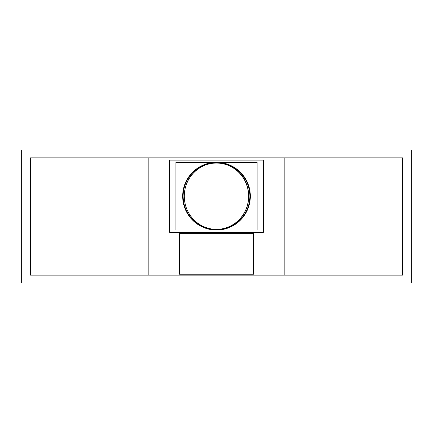 <?xml version="1.0" encoding="UTF-8"?>
<svg xmlns="http://www.w3.org/2000/svg" width="433" height="433" viewBox="0 0 433 433"><rect width="100%" height="100%" fill="white"/><g stroke="black" fill="none" stroke-linecap="round" stroke-linejoin="round"><path stroke-width="0.65" d="M175.906 162.375L257.094 162.375L257.094 230.031L175.906 230.031L175.906 162.375M182.672 196.203A33.828 33.828 0 0 0 216.5 230.031A33.828 33.828 0 0 0 250.328 196.203A33.828 33.828 0 0 0 216.5 162.375A33.828 33.828 0 0 0 182.672 196.203M263.41 232.288L263.41 160.118L169.59 160.118L169.59 232.288L263.41 232.288M284.156 157.866L402.555 157.866L402.555 275.134L284.156 275.134L284.156 157.866L30.445 157.866L30.445 275.134L148.844 275.134L148.844 157.866M284.156 275.134L148.844 275.134M21.65 149.97L21.65 283.03L411.35 283.03L411.35 149.97L21.65 149.97M179.289 233.641L179.289 274.235L253.711 274.235L253.711 233.641L179.289 233.641M183.121 196.203A33.379 33.379 0 0 0 216.5 229.582A33.379 33.379 0 0 0 249.879 196.203A33.379 33.379 0 0 0 216.5 162.824A33.379 33.379 0 0 0 183.121 196.203M216.5 229.355A33.152 32.166 -90 0 0 216.554 229.355A33.152 32.166 -90 0 0 248.721 196.203A33.152 32.166 -90 0 0 216.554 163.052A33.152 32.166 -90 0 0 216.5 163.052M184.279 196.203A33.152 32.166 -90 0 0 216.446 229.355A33.152 32.166 -90 0 0 248.612 196.203A33.152 32.166 -90 0 0 216.446 163.052A33.152 32.166 -90 0 0 184.279 196.203"/></g></svg>
